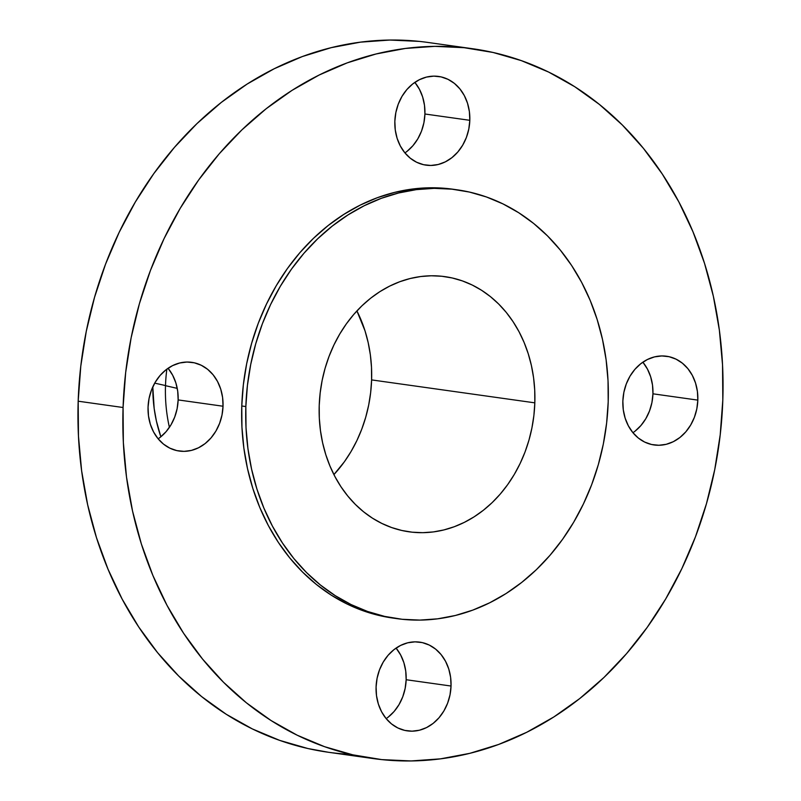 <?xml version="1.0" encoding="UTF-8"?>
<svg xmlns="http://www.w3.org/2000/svg" width="801" height="801" viewBox="0 0 801 801"><rect width="100%" height="100%" fill="white"/><g stroke="black" fill="none" stroke-linecap="round" stroke-linejoin="round"><path stroke-width="1.2" d="M404.926 152.901A44.796 37.357 98 0 0 424.92 114.002L469.817 120.31A44.796 37.357 -82 0 1 426.092 165.156A44.796 37.357 -82 0 1 394.843 121.271L395.273 129.982L397.126 138.333L400.34 146.002L404.775 152.711L410.272 158.197L416.61 162.243L423.559 164.696L430.848 165.457L438.187 164.505L445.306 161.872L451.924 157.657L457.782 152.03L462.668 145.201L466.392 137.442L468.805 129.031L469.817 120.31L469.376 111.609L467.524 103.259L464.32 95.579L459.884 88.871L454.387 83.394L448.039 79.349L441.091 76.896L433.812 76.135L426.472 77.086L419.354 79.72L412.735 83.925L406.868 89.552L401.982 96.38L398.267 104.15L395.854 112.551L394.843 121.271A44.796 37.357 -82 0 1 438.558 76.435A44.796 37.357 -82 0 1 469.817 120.31L424.92 114.002L423.909 122.723L421.506 131.134L417.782 138.903L412.895 145.732L407.028 151.359M632.95 432.71A44.796 37.357 98 0 0 652.945 393.812L697.831 400.12A44.796 37.357 -82 0 1 654.117 444.966A44.796 37.357 -82 0 1 622.858 401.081L623.288 409.792L625.15 418.142L628.354 425.812L632.79 432.52L638.287 438.007L644.635 442.052L651.583 444.505L658.863 445.266L666.202 444.315L673.321 441.681L679.939 437.466L685.806 431.839L690.692 425.011L694.407 417.251L696.82 408.84L697.831 400.12L697.401 391.419L695.538 383.068L692.334 375.389L687.899 368.68L682.402 363.203L676.054 359.158L669.115 356.705L661.826 355.944L654.487 356.896L647.368 359.529L640.75 363.734L634.883 369.361L629.997 376.19L626.282 383.959L623.869 392.36L622.858 401.081A44.796 37.357 -82 0 1 666.582 356.245A44.796 37.357 -82 0 1 697.831 400.12L652.945 393.812L651.934 402.533L649.521 410.943L645.796 418.713L640.91 425.541L635.053 431.168M386.162 718.627A44.796 37.357 98 0 0 406.157 679.729L451.043 686.036A44.796 37.357 -82 0 1 407.329 730.872A44.796 37.357 -82 0 1 376.08 686.998L376.51 695.699L378.362 704.049L381.566 711.729L386.012 718.437L391.499 723.914L397.847 727.959L404.795 730.412L412.074 731.173L419.424 730.222L426.532 727.588L433.151 723.383L439.018 717.756L443.904 710.928L447.629 703.158L450.032 694.757L451.043 686.036L450.613 677.326L448.76 668.975L445.546 661.296L441.111 654.587L435.614 649.11L429.276 645.065L422.327 642.612L415.038 641.851L407.699 642.803L400.58 645.436L393.972 649.641L388.105 655.268L383.218 662.097L379.494 669.866L377.091 678.277L376.08 686.998A44.796 37.357 -82 0 1 419.794 642.152A44.796 37.357 -82 0 1 451.043 686.036L406.157 679.729L405.146 688.449L402.733 696.85L399.018 704.62L394.132 711.448L388.265 717.075M158.147 438.818A44.796 37.357 98 0 0 178.142 399.919L223.028 406.227A44.796 37.357 -82 0 1 179.314 451.063A44.796 37.357 -82 0 1 148.055 407.188L148.485 415.889L150.348 424.24L153.552 431.919L157.987 438.628L163.484 444.104L169.832 448.149L176.781 450.603L184.06 451.363L191.399 450.412L198.518 447.779L205.136 443.574L211.003 437.947L215.89 431.118L219.604 423.349L222.017 414.948L223.028 406.227L222.598 397.516L220.746 389.166L217.532 381.486L213.096 374.778L207.599 369.301L201.261 365.256L194.313 362.803L187.023 362.042L179.684 362.993L172.565 365.626L165.947 369.832L160.09 375.459L155.204 382.287L151.479 390.057L149.066 398.467L148.055 407.188A44.796 37.357 -82 0 1 191.779 362.342A44.796 37.357 -82 0 1 223.028 406.227L178.142 399.919L177.131 408.64L174.718 417.041L171.003 424.81L166.117 431.639L160.25 437.266M154.713 383.128L165.507 385.561L154.713 383.128M165.497 385.681A141.857 118.288 98 0 0 169.401 427.344A141.857 118.288 98 0 1 165.497 385.681L177.251 388.375L165.497 385.681A141.857 118.288 98 0 1 166.858 369.141A141.857 118.288 98 0 0 165.497 385.681M123.074 407.509A358.377 298.843 -82 0 1 472.8 48.761A358.377 298.843 -82 0 1 722.822 399.799L720.209 434.843L714.742 469.576L706.462 503.679L695.458 536.82L681.821 568.68L665.691 598.958L647.228 627.343L626.602 653.576L604.024 677.406L579.694 698.592L553.851 716.945L526.748 732.274L498.653 744.449L469.827 753.33L440.54 758.847L411.093 760.95L381.757 759.608L352.82 754.832L324.555 746.682L297.241 735.228L271.128 720.58L246.488 702.877L223.539 682.292L202.523 659.023L183.619 633.301L167.019 605.356L152.891 575.478L141.356 543.949L132.545 511.058L126.518 477.136L123.354 442.512L123.074 407.509L125.677 372.465L131.144 337.732L139.424 303.619L150.428 270.478L164.065 238.628L180.195 208.35L198.658 179.965L219.284 153.732L241.872 129.902L266.202 108.716L292.035 90.363L319.138 75.034L347.233 62.858L376.07 53.977L405.346 48.45L434.793 46.358L464.129 47.7L493.076 52.465L521.331 60.626L548.655 72.08L574.758 86.728L599.398 104.43L622.347 125.016L643.373 148.285L662.267 174.007L678.868 201.942L692.995 231.829L704.53 263.359L713.351 296.25L719.368 330.172L722.532 364.795L722.822 399.799A358.377 298.843 -82 0 1 373.086 758.547A358.377 298.843 -82 0 1 123.074 407.509L78.178 401.201L123.074 407.509M472.8 48.761L427.914 42.453A358.377 298.843 98 0 0 78.178 401.201A358.377 298.843 98 0 0 328.2 752.239A358.377 298.843 98 0 0 350.788 754.372M245.847 406.558A216.52 180.555 -82 0 1 457.151 189.817A216.52 180.555 -82 0 1 608.199 401.902L606.627 423.068L603.323 444.054L598.317 464.66L591.669 484.685L583.428 503.929L573.686 522.222L562.532 539.373L550.067 555.223L536.43 569.621L521.721 582.417L506.112 593.511L489.741 602.773L472.76 610.122L455.348 615.488L437.656 618.823L419.864 620.094L402.142 619.283L384.66 616.4L367.579 611.473L351.078 604.555L335.309 595.704L320.42 585.01L306.553 572.575L293.847 558.517L282.433 542.968L272.41 526.087L263.869 508.034L256.901 488.99L251.574 469.116L247.94 448.62L246.017 427.704L245.847 406.558L247.429 385.381L250.733 364.395L255.729 343.789L262.378 323.764L270.618 304.52L280.36 286.237L291.514 269.086L303.98 253.236L317.627 238.838L332.325 226.032L347.934 214.948L364.305 205.687L381.286 198.328L398.708 192.961L416.39 189.627L434.182 188.355L451.914 189.166L469.396 192.05L486.467 196.976L502.978 203.905L518.748 212.756L533.636 223.449L547.494 235.884L560.199 249.942L571.614 265.481L581.646 282.363L590.187 300.415L597.145 319.469L602.472 339.334L606.117 359.829L608.029 380.755L608.199 401.902A216.52 180.555 -82 0 1 396.906 618.642A216.52 180.555 -82 0 1 245.847 406.558L241.772 405.977L245.847 406.558M457.151 189.817L453.066 189.236A216.52 180.555 98 0 0 241.772 405.977A216.52 180.555 98 0 0 392.82 618.062A216.52 180.555 98 0 0 394.853 618.342M333.907 474.603A128.841 107.434 98 0 0 371.604 379.904L534.828 402.843A128.841 107.434 -82 0 1 409.101 531.814A128.841 107.434 -82 0 1 319.219 405.616A128.841 107.434 -82 0 1 444.945 276.645A128.841 107.434 -82 0 1 534.828 402.843L371.604 379.904A128.841 107.434 98 0 0 356.906 310.918L365.026 330.863L368.19 342.678L370.362 354.873L371.494 367.329L371.604 379.904L370.663 392.51L368.7 404.996L365.717 417.251L361.762 429.166L356.866 440.62L351.068 451.504L344.43 461.706L333.907 474.603M319.219 405.616L319.319 418.192L320.46 430.648L322.623 442.843L325.797 454.658L329.942 466.002L335.018 476.745L340.986 486.788L347.784 496.029L355.344 504.4L363.584 511.799L372.445 518.157L381.837 523.423L391.649 527.549L401.812 530.472L412.215 532.194L422.768 532.675L433.351 531.924L443.874 529.932L454.237 526.738L464.34 522.362L474.082 516.855L483.373 510.257L492.124 502.638L500.245 494.077L507.654 484.645L514.292 474.432L520.089 463.559L524.995 452.104L528.95 440.19L531.924 427.924L533.897 415.439L534.828 402.843L534.728 390.257L533.586 377.812L531.423 365.616L528.249 353.792L524.104 342.458L519.028 331.714L513.061 321.672L506.272 312.42L498.713 304.06L490.462 296.66L481.601 290.292L472.22 285.026L462.397 280.911L452.235 277.977L441.832 276.265L431.288 275.774L420.695 276.535L410.172 278.518L399.809 281.712L389.707 286.087L379.964 291.594L370.673 298.192L361.932 305.812L353.812 314.382L346.392 323.814L339.754 334.017L333.957 344.901L329.061 356.355L325.096 368.27L322.122 380.525L320.16 393.011L319.219 405.616M453.256 189.266L430.107 187.784L412.315 189.056L394.623 192.39L377.201 197.757L360.23 205.106L343.859 214.378L328.24 225.461L313.541 238.267L299.894 252.655L287.439 268.505L276.285 285.657L266.543 303.949L258.302 323.193L251.654 343.218L246.648 363.824L243.344 384.81L241.772 405.977L241.942 427.133L243.854 448.049L247.489 468.545L252.826 488.41L259.784 507.464L268.325 525.516L278.347 542.397L289.772 557.937L302.478 571.994L316.335 584.43L331.224 595.133L346.993 603.984L363.504 610.903L380.575 615.829L393.001 618.092M419.243 41.392L389.907 40.05L360.46 42.153L331.173 47.67L302.347 56.551L274.252 68.726L247.149 84.055L221.306 102.408L196.976 123.594L174.398 147.424L153.772 173.657L135.309 202.042L119.179 232.32L105.542 264.18L94.538 297.321L86.258 331.424L80.791 366.157L78.178 401.201L78.468 436.205L81.632 470.828L87.649 504.75L96.47 537.641L108.005 569.171L122.132 599.058L138.733 626.993L157.627 652.715L178.653 675.984L201.602 696.57L226.242 714.272L252.345 728.92L279.669 740.374L307.924 748.534L328.49 752.279M414.988 82.563L419.434 89.271L422.638 96.951L424.49 105.301L424.92 114.002A44.796 37.357 98 0 0 414.838 82.373M643.013 362.372L647.448 369.081L650.652 376.76L652.515 385.111L652.945 393.812A44.796 37.357 98 0 0 642.853 362.182M396.225 648.289L400.66 654.998L403.874 662.667L405.727 671.018L406.157 679.729A44.796 37.357 98 0 0 396.074 648.099M168.21 368.48L172.646 375.188L175.85 382.858L177.712 391.208L178.142 399.919A44.796 37.357 98 0 0 168.05 368.29M152.811 386.883A132.535 110.518 98 0 0 160.851 436.785L156.395 421.016L154.162 408.47L152.811 386.883M396.906 618.642L392.82 618.062M373.086 758.547L328.2 752.239"/></g></svg>
